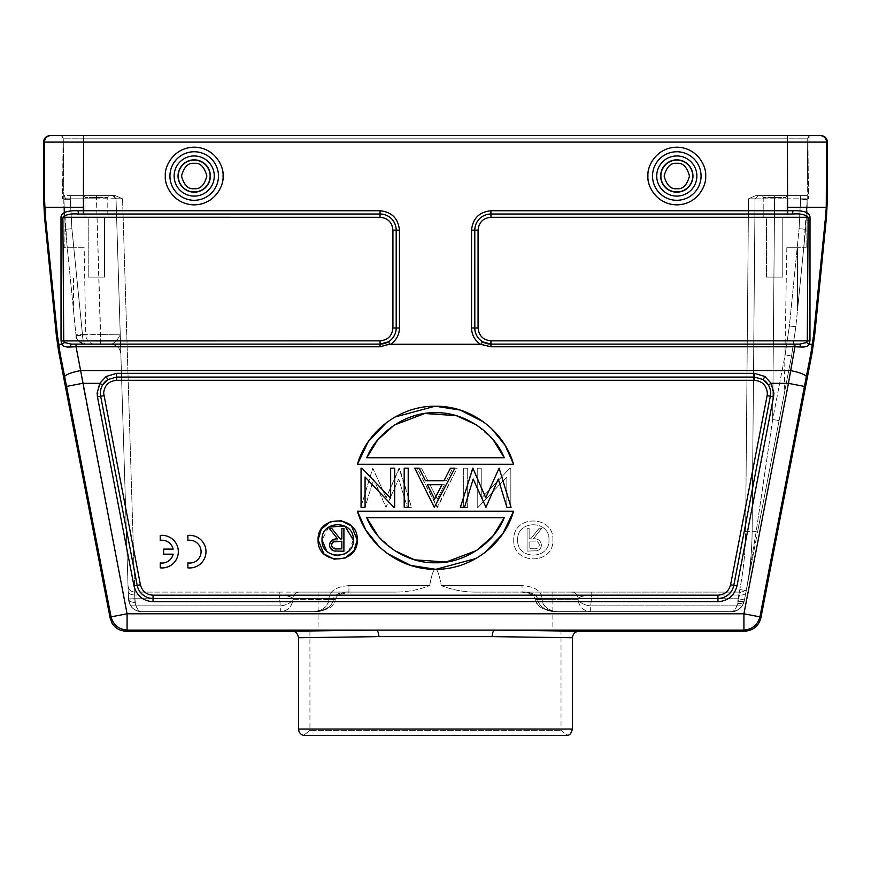 <?xml version="1.0" encoding="UTF-8"?>
<svg xmlns="http://www.w3.org/2000/svg" width="871" height="871" viewBox="0 0 871 871"><rect width="100%" height="100%" fill="white"/><g stroke="black" fill="none" stroke-linecap="round" stroke-linejoin="round"><path stroke-width="0.65" stroke-dasharray="4.36 3.27" d="M173.144 554.174L163.628 554.174L163.628 549.111L173.144 549.111A11.41 11.41 0 0 0 160.242 540.368L160.242 535.436A16.309 16.309 0 0 1 178.326 551.637A16.309 16.309 0 0 1 160.242 567.848L160.242 562.916A11.41 11.41 0 0 0 173.144 554.174M187.886 567.848L187.886 562.916A11.41 11.41 0 0 0 201.081 551.637A11.41 11.41 0 0 0 187.886 540.368L187.886 535.436A16.309 16.309 0 0 1 205.981 551.637A16.309 16.309 0 0 1 187.886 567.848M348.933 592.095C346.593 591.365 342.575 592.639 336.87 595.927L335.466 598.486L338.024 594.969L348.933 592.095L348.933 585.639C336.652 586.521 329.989 590.658 328.955 598.039C329.989 590.669 336.642 586.531 348.933 585.639L429.675 585.639C418.766 589.787 407.704 591.942 396.479 592.095C407.704 591.942 418.766 589.787 429.675 585.639C431.515 575.241 433.355 569.786 435.195 569.275C433.355 569.786 431.515 575.241 429.675 585.639L348.933 585.639L348.933 592.095L396.479 592.095L348.933 592.095C340.746 591.888 335.607 593.957 333.484 598.279L333.43 599.019L335.4 599.226L328.922 598.736L335.4 599.226L333.397 599.302L333.484 598.279L328.955 598.039L335.466 598.486L335.411 599.226L335.466 598.486L333.484 598.279C335.89 593.913 341.029 591.845 348.933 592.095L299.167 592.095C295.498 592.465 293.396 594.523 292.852 598.279L292.95 599.302L292.852 598.279C290.87 596.526 286.33 595.426 279.243 595.002C286.319 595.426 290.86 596.515 292.852 598.279C293.396 594.523 295.498 592.465 299.167 592.095L348.933 592.095L279.243 592.095L279.243 595.002L279.243 592.095L134.548 592.095L279.243 592.095M474.455 592.095L740.568 592.095L474.455 592.095C463.23 591.942 452.169 589.787 441.259 585.639C439.234 574.218 437.22 568.763 435.195 569.275C437.22 568.763 439.234 574.218 441.259 585.639C452.169 589.787 463.23 591.942 474.455 592.095M337.676 541.272L341.857 541.294L341.857 548.904L337.578 548.904L332.178 547.042M331.699 545.965L331.971 543.558M332.374 542.905L333.669 541.871M533.4 548.741C536.656 549.166 538.648 547.913 539.356 544.985C538.648 541.991 536.634 540.695 533.292 541.098L529.122 541.131L529.122 548.741L533.4 548.741C536.841 549.155 538.822 547.903 539.356 544.985C538.822 542.002 536.797 540.706 533.292 541.098L529.122 541.131L529.122 548.741L533.4 548.741M536.808 550.766C539.693 549.917 541.229 547.99 541.403 544.985C540.717 540.543 538.028 538.485 533.313 538.79L541.697 528.262L539.171 528.262L530.777 538.79L529.122 538.79L529.122 528.262L527.064 528.262L527.064 551.082L536.808 550.799C539.737 550.004 541.272 548.077 541.403 544.985C540.728 540.553 538.028 538.496 533.313 538.79L541.697 528.262L539.171 528.262L530.777 538.79L529.122 538.79L529.122 528.262L527.064 528.262L527.064 551.082L536.808 550.777M330.24 542.241L337.654 538.953L329.271 528.425L331.807 528.425L340.191 538.953L341.857 538.953L341.857 528.425L343.903 528.425L343.903 551.245L339.331 551.245M338.863 551.245L335.76 551.136M334.769 551.038L334.17 550.94M333.865 550.853L333.049 550.57M329.728 546.618L329.75 543.537M504.233 517.755L366.767 517.755L504.233 517.755C493.988 543.754 463.405 563.787 435.5 562.753C407.563 563.755 376.98 543.744 366.767 517.755C377.012 543.754 407.595 563.787 435.5 562.753C463.437 563.755 494.02 543.744 504.233 517.755L366.767 517.755M377.905 535.785L394.694 550.679M427.432 484.744L441.945 484.744L434.596 499.072L427.432 484.744M366.767 457.754L504.233 457.754L366.767 457.754C377.012 431.755 407.595 411.722 435.5 412.756C463.437 411.754 494.02 431.755 504.233 457.754C493.988 431.755 463.405 411.722 435.5 412.756C407.563 411.754 376.98 431.755 366.767 457.754L504.233 457.754M493.095 439.713L476.306 424.83M328.726 527.086L322.02 539.922M326.603 550.995L332.406 554.664M337.676 555.578L344.143 554.174M348.748 550.995L353.332 539.922M444.471 484.744L429.958 484.744L437.296 499.072L444.471 484.744L437.296 499.072L429.958 484.744L444.471 484.744M517.668 539.922C516.753 519.737 549.895 519.737 548.98 539.922C549.895 560.107 516.753 560.118 517.668 539.922C516.753 560.107 549.895 560.118 548.98 539.922C549.895 519.737 516.753 519.737 517.668 539.922M116.507 380.322L754.493 380.322C762.267 381.128 766.556 385.418 767.362 393.191L767.122 395.63L770.323 396.251L733.785 585.377A16.124 16.124 0 0 1 717.954 598.442A16.146 16.146 0 0 0 733.807 585.377L770.334 396.251A16.124 16.124 0 0 0 768.396 384.993L771.205 383.338L764.912 376.512L754.493 373.343L116.507 373.343L106.099 376.501L107.841 379.593L102.604 384.993A16.146 16.146 0 0 0 100.666 396.251L103.878 395.63L103.638 393.191C104.444 385.418 108.733 381.128 116.507 380.322L116.507 377.078L107.841 379.593A16.124 16.124 0 0 0 100.677 396.251L137.193 585.377A16.146 16.146 0 0 0 153.046 598.453A16.124 16.124 0 0 1 137.215 585.377L140.416 584.757L103.878 395.63M768.396 384.993L763.159 379.593L754.493 377.078L116.507 377.078L116.507 373.343M513.563 464.276L357.437 464.276L513.563 464.276C503.939 430.535 470.58 405.734 435.5 406.234C400.42 405.734 367.061 430.535 357.437 464.276L513.563 464.276C505.561 431.972 468.718 404.569 435.5 406.234C402.271 404.59 365.406 431.983 357.437 464.276M467.694 507.314L467.694 468.184L463.688 468.184L463.688 507.314L467.694 507.314L467.694 468.184L463.688 468.184L463.688 507.314L467.694 507.314M509.927 468.184L481.238 498.408L481.238 468.184L477.232 468.184L477.232 507.314L478.081 507.314L506.824 477.014L506.824 507.314L510.842 507.314L510.842 468.184L509.927 468.184L481.238 498.408L481.238 468.184L477.232 468.184L477.232 507.314L478.081 507.314L506.824 477.014L506.824 507.314L510.842 507.314L510.842 468.184L509.927 468.184M421.466 468.184L417.035 468.184L437.601 507.314L457.166 468.184L452.746 468.184L446.475 480.727L427.89 480.727L421.466 468.184L417.035 468.184L437.1 507.314L457.166 468.184L452.746 468.184L446.475 480.727L427.89 480.727L421.466 468.184M386.18 497.787L372.777 468.184L360.844 507.314L365.014 507.314L373.637 479.039L385.94 507.314L398.722 479.061L407.378 507.314L411.515 507.314L399.517 468.184L386.18 497.787L372.777 468.184L360.844 507.314L365.014 507.314L373.637 479.039L385.94 507.314L398.722 479.061L407.378 507.314L411.515 507.314L399.005 468.184L386.18 497.787M357.437 511.233L513.563 511.233L357.437 511.233C367.061 544.963 400.42 569.776 435.5 569.275C470.58 569.776 503.939 544.963 513.563 511.233L357.437 511.233C365.439 543.526 402.282 570.941 435.5 569.275C468.729 570.908 505.594 543.526 513.563 511.233M513.759 539.922C512.584 565.148 554.065 565.148 552.889 539.922C554.065 514.696 512.584 514.696 513.759 539.922C512.616 565.159 554.032 565.159 552.889 539.922C554.032 514.696 512.616 514.685 513.759 539.922M484.516 552.889L475.991 558.496M387.236 553.444L379.418 546.901M511.059 507.314L506.889 507.314L498.266 479.039L485.964 507.314L473.182 479.061L464.526 507.314L460.389 507.314L472.387 468.184L485.724 497.787L499.116 468.184L511.059 507.314M434.302 507.314L414.738 468.184L419.158 468.184L425.429 480.727L444.003 480.727L450.438 468.184L454.869 468.184L434.302 507.314M408.216 507.314L404.198 507.314L404.198 468.184L408.216 468.184L408.216 507.314M394.672 468.184L394.672 507.314L393.823 507.314L365.069 477.014L365.069 507.314L361.062 507.314L361.062 468.184L361.977 468.184L390.654 498.408L390.654 468.184L394.672 468.184M386.484 422.609L395.009 417.013M483.764 422.054L491.582 428.608M298.546 637.746L378.863 636.614L492.137 636.614L572.454 637.746M292.025 631.225L376.163 630.092C377.764 630.582 378.656 632.749 378.863 636.614M492.137 636.614C492.344 632.749 493.236 630.582 494.837 630.092L578.975 631.225M766.469 277.109L782.779 277.109L766.469 277.109L766.469 217.108L782.779 217.108L766.469 217.108L782.779 217.108L766.469 217.108L766.469 277.109L782.779 277.109L782.779 217.108L782.779 277.109L766.469 277.109M744.868 631.225L743.921 630.092L127.079 630.092L126.132 631.225M760.873 618.018L759.937 616.875L743.921 613.783L743.921 630.092C752.294 629.363 757.639 624.964 759.937 616.875L804.445 386.43L788.44 383.338L771.205 383.338L773.535 396.871L736.997 585.998C734.351 595.72 728.004 600.957 717.954 601.719L153.046 601.719C142.996 600.957 136.649 595.72 134.003 585.998L97.465 396.871L99.795 383.338L82.56 383.338L66.555 386.43L111.063 616.875C113.361 624.964 118.706 629.363 127.079 630.092L127.079 613.783L111.063 616.875L110.127 618.018M88.221 277.109L104.531 277.109L88.221 277.109L88.221 217.108L104.531 217.108L88.221 217.108L104.531 217.108L88.221 217.108L88.221 277.109L104.531 277.109L104.531 217.108L104.531 277.109L88.221 277.109M794.94 344.143L794.94 346.767L490.939 346.767L481.086 344.045L482.621 341.813L490.939 344.143L794.94 344.143L799.763 344.099L806.535 342.521L807.286 340.844L490.939 340.844C483.122 340.082 478.832 335.792 478.07 327.975L478.07 230.151C478.832 222.334 483.111 218.044 490.939 217.282L808.114 217.282C805.196 214.506 800.003 213.417 792.523 214.026L490.939 214.005A16.146 16.146 0 0 0 474.793 230.151L478.07 230.151M61.014 340.92L63.714 340.844L64.454 342.51L71.237 344.099L76.06 344.143L380.061 344.143L388.379 341.813A16.146 16.146 0 0 0 396.207 327.975L392.93 327.975L392.93 230.151C392.113 222.388 387.824 218.098 380.061 217.282L380.061 214.026A16.124 16.124 0 0 1 396.185 230.151L392.93 230.151M561 730.334L567.359 735.418L303.587 735.407L309.934 730.377L561 730.334L309.934 730.377L309.924 629.929L561.011 629.929L309.924 629.929M763.214 217.108L786.034 217.108L763.214 217.108L763.214 197.543A1.96 1.96 0 0 0 761.254 195.583L787.994 195.583L761.254 195.583A1.96 1.96 0 0 1 763.214 197.543L786.034 197.543A1.96 1.96 0 0 1 787.994 195.583A1.96 1.96 0 0 0 786.034 197.543L763.214 197.543L786.034 197.543L763.214 197.543L763.214 217.108L786.034 217.108L786.034 197.543L786.034 217.108L763.214 217.108M812.066 353.038L810.955 353.038L813.558 335.4L814.646 335.4M56.354 335.4L57.442 335.4L58.564 344.274L61.852 344.274C62.832 346.342 65.575 347.246 70.083 346.974L71.237 344.099L380.061 344.099L380.061 346.767L76.06 346.767L76.06 344.143M61.863 344.274L64.454 342.51M70.083 346.974L76.06 346.767L80.698 370.556A16.309 3.136 -11 0 0 64.694 376.838L58.564 344.274M106.088 376.512L99.795 383.338L102.604 384.993M82.56 383.338L80.698 370.556L790.302 370.556L788.44 383.338L743.921 613.783L127.079 613.783L82.56 383.338M810.955 353.038L806.306 376.838A16.309 3.136 11 0 0 790.302 370.556L794.94 346.767L800.917 346.974C805.435 347.246 808.179 346.342 809.137 344.274L806.535 342.521M490.939 340.844L490.939 344.099L799.763 344.099L800.917 346.974M827.45 142.104L83.583 142.104L83.376 210.749L78.031 210.749L78.477 214.026C70.943 213.428 65.75 214.516 62.886 217.282L63.714 340.844L380.061 340.844L380.061 344.099A16.124 16.124 0 0 0 396.185 327.975L396.207 230.151L396.185 327.975L399.462 327.975C399.245 334.9 396.283 340.343 390.578 344.274L380.061 346.767M556.721 611.66L731.411 611.66C736.093 611.442 739.719 609.515 742.266 605.857C739.49 609.7 735.875 611.627 731.411 611.66C734.754 611.083 736.888 607.566 737.813 601.099L739.817 589.536L738.042 598.736L744.444 599.912L746.218 590.723L756.18 531.648L772.675 419.474L774.591 198.817L800.678 198.817L800.689 195.583L787.667 195.583L807.232 195.583L807.21 198.817L807.733 138.816A3.266 3.266 0 0 1 810.988 135.582A3.266 3.266 0 0 0 807.733 138.816L807.352 181.887L808.658 181.897L807.352 181.887L807.733 138.816L809.05 136.224L807.733 138.816L807.232 195.583L800.689 195.583L807.232 195.583L800.689 195.583L799.099 228.692L800.678 198.817L807.21 198.817L774.591 198.817L774.591 195.583L800.689 195.583L758.293 195.583L755.037 198.817L748.505 198.817L755.778 195.583L774.591 195.583L774.591 198.817L755.026 198.817L752.13 531.713C751.945 551.561 749.975 571.234 746.218 590.723L744.444 599.912L738.042 598.736L542.078 598.736L542.045 598.039C541.011 590.669 534.359 586.531 522.067 585.639L522.067 592.095L532.976 594.969L535.589 599.226L533.466 595.328C528.349 592.639 524.549 591.561 522.067 592.095C530.493 592.04 535.643 594.109 537.516 598.279L542.045 598.039L535.534 598.486L537.516 598.279L537.57 599.019L535.589 599.226L537.603 599.302L537.516 598.279C535.11 593.913 529.971 591.845 522.067 592.095L522.067 585.639C534.348 586.521 541.011 590.658 542.045 598.039L542.121 599.302C536.057 600.01 534.544 600.01 537.603 599.302L535.654 599.803L537.603 599.302C534.544 600.01 536.046 600.01 542.121 599.302L542.078 598.736L738.042 598.736L737.813 601.099C737.595 606.238 734.177 612.313 731.411 611.66C733.752 611.442 735.56 609.515 736.833 605.857C735.451 609.7 733.643 611.627 731.411 611.66L557.2 611.66C547.478 610.201 542.459 606.085 542.121 599.302C542.372 605.203 548.98 611.812 557.2 611.66L731.411 611.66C738.107 611.083 742.375 607.566 744.215 601.099L742.266 605.857L590.669 605.857C584.485 605.291 580.282 603.102 578.05 599.302C580.26 603.135 584.463 605.323 590.669 605.857L736.833 605.857L737.813 603.472A6.522 3.571 10.9 0 0 744.215 601.099C743.703 601.719 741.569 601.719 737.813 601.099C741.526 601.709 743.66 601.709 744.215 601.099L746.97 586.804M84.966 217.108L107.786 217.108L84.966 217.108L84.966 197.543A1.96 1.96 0 0 0 83.006 195.583L109.746 195.583L83.006 195.583A1.96 1.96 0 0 1 84.966 197.543L107.786 197.543A1.96 1.96 0 0 1 109.746 195.583A1.96 1.96 0 0 0 107.786 197.543L84.966 197.543L107.786 197.543L84.966 197.543L84.966 217.108L107.786 217.108L107.786 197.543L107.786 217.108L84.966 217.108M116.279 198.74L113.143 195.583L115.299 195.583L122.561 198.817L134.951 598.736L122.561 198.817L116.039 198.74L112.784 195.583L116.039 198.74L120.252 334.802C117.269 340.311 114.21 343.479 111.063 344.274C114.21 343.479 117.269 340.311 120.252 334.802L100.677 334.584L120.252 334.802L116.039 198.74L128.429 598.878L128.2 591.583L128.668 601.088L130.617 605.857C133.35 609.656 136.965 611.594 141.472 611.66C137.836 611.29 135.658 607.076 134.951 599.019L128.44 599.019L134.951 599.019C135.386 606.673 137.553 610.887 141.472 611.66L313.8 611.66C323.522 610.201 328.541 606.085 328.879 599.302L328.922 598.736L328.879 599.302C328.628 605.203 322.02 611.812 313.8 611.66L141.472 611.66C139.131 611.507 137.324 609.569 136.05 605.857L130.617 605.857L128.44 599.019C128.897 601.164 131.075 602.307 134.951 602.438C131.075 602.307 128.897 601.164 128.44 599.019L116.039 198.74L112.784 195.583L115.299 195.583L112.784 195.583L116.039 198.74L122.561 198.817L115.299 195.583L63.768 195.583L63.79 198.817L65.706 198.806L63.801 198.817L63.267 138.816L83.333 138.816L83.333 135.582L820.025 135.582A6.522 6.522 -90 0 1 826.546 142.104L826.263 207.32L813.558 335.4M812.403 344.274L809.115 344.274L809.965 340.909L810.008 217.271C809.692 212.6 804.009 210.423 792.969 210.749L792.523 214.026L490.939 214.026L490.939 217.282M809.986 340.92L807.286 340.844L808.114 217.282L810.019 217.271M389.914 344.045L388.379 341.813M792.969 210.749L787.624 210.749L787.417 135.582M78.031 210.749C66.958 210.434 61.275 212.6 60.992 217.271L61.035 340.909L61.874 344.274M57.442 335.4L45.434 217.031L44.519 217.031M746.218 590.723C749.975 571.234 751.945 551.561 752.13 531.713C751.945 551.561 749.975 571.234 746.218 590.723L739.817 589.536L746.218 590.723L752.402 558.736L746.218 590.723C749.975 571.234 751.945 551.561 752.13 531.713L745.609 531.713L748.505 198.817L755.037 198.817L752.13 531.713L745.609 531.713C745.434 551.169 743.507 570.44 739.817 589.536C743.507 570.44 745.434 551.169 745.609 531.713L748.505 198.817L755.767 195.583L787.667 195.583L755.778 195.583L758.293 195.583L755.037 198.817L774.591 198.817L772.675 419.474L785.152 354.867L791.554 356.043L785.152 354.867L789.366 326.048L799.099 228.692L789.366 326.048L795.854 326.647L791.554 356.043L757.411 532.802L779.077 420.649L772.675 419.474L785.152 354.867L789.366 326.048L795.854 326.647L797.455 310.697L797.455 247.756L786.818 247.756L797.455 247.756L797.455 310.697L803.748 247.756L806.775 247.756L807.199 199.307L803.748 247.756L797.455 247.756L806.775 247.756L807.199 199.688L805.588 229.291L807.199 199.688L805.588 229.291L797.455 310.697L805.588 229.291L795.854 326.647L791.554 356.043L795.854 326.647L791.554 356.043L779.077 420.649L772.675 419.474L756.18 531.648L746.218 590.723C749.975 571.234 751.945 551.561 752.13 531.713L755.026 198.817L752.13 531.713L756.18 531.648L757.411 532.802L756.137 531.648M335.346 599.803L292.95 599.302C291.959 606.804 287.746 610.919 280.331 611.66L313.8 611.66C325.852 610.473 332.384 606.358 333.397 599.302L335.346 599.803A6.522 6.522 0 0 0 335.4 599.226A6.522 6.522 0 0 1 335.346 599.803C333.713 604.496 331.797 607.174 329.586 607.816C323.489 610.571 319.091 611.823 316.402 611.573L313.832 611.66L316.402 611.573C319.091 611.823 323.489 610.571 329.586 607.816C331.797 607.174 333.713 604.496 335.346 599.803L328.879 599.302L335.346 599.803M557.168 611.66L553.793 611.507C552.247 611.714 535.948 608.971 535.654 599.803A6.522 6.522 0 0 1 535.6 599.226A6.522 6.522 0 0 0 535.654 599.803C537.287 604.496 539.203 607.174 541.414 607.816C547.543 610.582 551.909 611.823 554.489 611.562L557.2 611.66C544.963 610.44 538.43 606.314 537.603 599.302L578.05 599.302C579.041 606.804 583.254 610.919 590.669 611.66A13.043 12.64 -90 0 1 578.05 599.302L578.148 598.279L578.05 599.302L537.603 599.302C538.659 603.886 541.163 607.054 545.094 608.818C546.139 609.7 554.315 612.215 557.2 611.66L731.411 611.66C738.445 610.832 742.713 607.305 744.215 601.099A6.522 3.571 -169.1 0 1 737.813 603.472L736.833 605.857L742.266 605.857L744.215 601.099L745.848 592.618C745.13 594.479 742.985 595.274 739.446 595.002L740.568 592.095C743.921 591.812 746.055 590.048 746.97 586.814L745.848 592.618C745.13 594.479 742.996 595.274 739.446 595.002L737.813 603.472L739.446 595.002L591.757 595.002C584.681 595.426 580.14 596.515 578.148 598.279C580.13 596.526 584.67 595.426 591.757 595.002L590.669 605.857L591.757 595.002L739.446 595.002L740.568 592.095C743.921 591.812 746.055 590.048 746.97 586.814L745.848 592.628M111.063 344.274C116.823 344.851 120.078 348.019 120.84 353.757L120.252 334.802L120.84 353.757C120.013 348.084 116.758 344.927 111.063 344.274L85.761 344.274C80.502 344.034 77.258 341.094 76.027 335.466L82.516 335.466C82.876 340.79 83.964 343.729 85.761 344.274C83.964 343.729 82.876 340.79 82.516 335.466L82.484 334.584L82.516 335.466L76.027 335.466C77.116 340.79 80.361 343.729 85.761 344.274C80.557 344.078 77.312 341.138 76.027 335.466L75.951 334.671L85.706 334.671A9.788 9.788 0 0 0 95.483 344.274L111.063 344.274L100.677 344.274L111.063 344.274L100.677 344.274L100.677 334.584L75.995 335.172L65.412 229.291L76.027 335.466C75.287 339.048 78.532 341.987 85.761 344.274C80.361 343.729 77.116 340.79 76.027 335.466C75.189 338.917 78.434 341.857 85.761 344.274L95.483 344.274M65.706 198.806L70.322 198.817L65.706 198.806L63.768 195.627L65.706 198.806M826.263 207.32L787.417 207.32M390.578 344.274L480.422 344.274C474.706 340.343 471.734 334.91 471.538 327.975L471.538 230.151C472.768 218.447 479.235 211.98 490.939 210.749L787.624 210.749L787.624 214.005M481.086 344.045L480.422 344.274M83.583 207.32L44.737 207.32L45.434 217.031M44.737 207.32L44.454 142.104L43.55 142.104M809.05 136.224L808.506 198.86L809.05 136.224M130.617 605.857C133.165 609.515 136.78 611.442 141.472 611.66L141.472 611.66C133.633 610.887 129.289 606.673 128.44 599.019C129.431 606.847 133.775 611.061 141.472 611.66L280.331 611.66L280.331 605.857C286.515 605.291 290.718 603.102 292.95 599.302L333.397 599.302C332.526 606.401 325.994 610.517 313.8 611.66L141.472 611.66C139.251 611.627 137.444 609.689 136.05 605.857L134.951 602.438L134.548 592.095L134.722 595.002L279.243 595.002L280.331 605.857C286.744 605.073 290.947 602.895 292.928 599.302A13.043 12.64 90 0 1 280.331 611.66L280.331 605.857L136.05 605.857L280.331 605.857L279.243 595.002L134.722 595.002L134.951 602.438L136.05 605.857L130.617 605.857C134.776 610.201 138.249 612.128 141.048 611.66M60.012 135.582A3.266 3.266 0 0 1 63.267 138.816A3.266 3.266 0 0 0 60.012 135.582A3.266 3.266 0 0 1 63.267 138.816L63.768 195.583L115.299 195.583L96.474 195.583L96.474 198.817L116.039 198.74C114.46 196.051 113.372 194.995 112.784 195.583L116.039 198.74L96.474 198.817L100.677 334.584L82.484 334.584L71.901 228.692L65.412 229.291L71.901 228.692L82.484 334.584L75.995 335.172L65.412 229.291L63.801 199.317L64.225 247.756L67.252 247.756L64.225 247.756L63.801 199.688L65.412 229.291L63.801 199.688L70.322 199.688L71.901 228.692L70.322 198.817L70.322 199.688L63.801 199.688L67.252 247.756L73.545 247.756L67.252 247.756L75.951 334.671L85.706 334.671L84.182 247.756L73.545 247.756L84.182 247.756M63.267 138.816L61.95 136.224L62.342 181.897L63.648 181.887L63.801 198.849L63.648 181.887L62.342 181.897L61.95 136.224L63.267 138.816L83.333 138.816L83.333 195.583L83.333 138.816L807.733 138.816L787.667 138.816L787.667 195.583L787.667 135.582L787.667 138.816L83.333 138.816L83.333 135.582M756.529 537.298L752.402 558.736L756.518 537.342M70.311 195.583L96.474 195.583L70.311 195.583L96.474 195.583L96.474 198.817L70.322 198.817L70.311 195.583L70.322 198.817L96.474 198.817L100.677 344.274M62.342 181.897L62.494 198.86L62.342 181.897M83.583 135.582L83.583 142.104L44.454 142.104A6.522 6.522 -90 0 1 50.975 135.582L50.072 135.582M807.199 198.849L807.352 181.887L807.199 198.849L808.506 198.86M744.444 599.912L744.215 601.099C741.842 610.527 732.794 612.117 732.228 611.638M591.757 592.095L591.757 595.002L591.757 592.095L571.833 592.095C575.459 592.509 577.56 594.566 578.148 598.279C577.56 594.566 575.459 592.509 571.833 592.095L591.757 592.095M128.2 591.583C128.723 593.695 130.89 594.839 134.722 595.002C130.89 594.839 128.723 593.695 128.2 591.583L128.026 585.78C128.57 589.558 130.748 591.67 134.548 592.095C130.748 591.67 128.581 589.558 128.026 585.78M807.199 199.317L800.678 199.688L807.199 199.688M396.479 592.095L318.078 592.095L396.479 592.095M112.784 195.583L96.474 195.583M755.026 198.817L758.293 195.583L755.037 198.817L758.293 195.583L755.767 195.583L758.293 195.583M435.467 629.929L318.078 629.929L435.467 629.929M773.535 396.871L770.334 396.251A16.146 16.146 0 0 0 763.159 379.593L764.912 376.512M767.122 395.63L730.584 584.757C728.842 591.213 724.628 594.686 717.954 595.187L153.046 595.187C146.372 594.697 142.169 591.213 140.416 584.757M153.046 595.187L153.046 598.442L717.954 598.453L717.954 595.187M134.003 585.998L137.215 585.377L100.677 396.251L97.465 396.871M736.997 585.998L730.584 584.757M717.954 601.719L717.954 598.442L153.046 598.442L153.046 601.719M194.2 163.345C188.212 162.627 183.988 166.851 181.527 176.018C183.988 185.185 188.212 189.41 194.2 188.691C200.188 189.41 204.413 185.185 206.873 176.018C204.413 166.851 200.188 162.627 194.2 163.345M676.8 163.345C670.812 162.627 666.587 166.851 664.127 176.018C666.587 185.185 670.812 189.41 676.8 188.691C682.788 189.41 687.012 185.185 689.473 176.018C687.012 166.851 682.788 162.627 676.8 163.345M210.129 176.018A15.939 15.939 0 0 0 194.2 160.09A15.939 15.939 0 0 0 178.261 176.018A15.939 15.939 0 0 0 194.2 191.958A15.939 15.939 0 0 0 210.129 176.018M692.739 176.018A15.939 15.939 0 0 0 676.8 160.09A15.939 15.939 0 0 0 660.871 176.018A15.939 15.939 0 0 0 676.8 191.958A15.939 15.939 0 0 0 692.739 176.018M298.546 729.049L572.454 729.049M754.493 373.343L754.493 380.322M178.032 176.018A16.168 16.168 0 0 1 194.2 159.85A16.168 16.168 0 0 1 210.368 176.018A16.168 16.168 0 0 1 194.2 192.186A16.168 16.168 0 0 1 178.032 176.018M660.632 176.018A16.168 16.168 0 0 1 676.8 159.85A16.168 16.168 0 0 1 692.968 176.018A16.168 16.168 0 0 1 676.8 192.186A16.168 16.168 0 0 1 660.632 176.018M380.061 340.844C387.824 340.028 392.113 335.738 392.93 327.975M66.555 386.43L64.694 376.838M60.045 353.038L58.934 353.038M806.306 376.838L804.445 386.43M478.07 327.975L474.815 327.975L474.815 230.151L474.815 327.975A16.124 16.124 0 0 0 490.939 344.099L490.939 346.767M471.538 230.151L474.815 230.151A16.124 16.124 0 0 1 490.939 214.026L490.939 210.749M194.2 156.029A19.989 19.989 0 0 0 174.211 176.018A19.989 19.989 0 0 0 194.2 196.008A19.989 19.989 0 0 0 214.19 176.018A19.989 19.989 0 0 0 194.2 156.029M676.8 156.029A19.989 19.989 0 0 0 656.81 176.018A19.989 19.989 0 0 0 676.8 196.008A19.989 19.989 0 0 0 696.789 176.018A19.989 19.989 0 0 0 676.8 156.029M380.061 217.282L60.981 217.271M78.477 214.026L380.061 214.005L78.477 214.026M826.481 217.031L825.566 217.031M399.462 230.151L396.185 230.151A16.146 16.146 0 0 0 380.061 214.005L380.061 210.749C391.765 211.98 398.232 218.447 399.462 230.151L399.462 327.975M471.538 327.975L474.793 327.975A16.146 16.146 0 0 0 482.621 341.813M170.019 176.018A24.181 24.181 0 0 1 194.2 151.848A24.181 24.181 0 0 1 218.381 176.018A24.181 24.181 0 0 1 194.2 200.199A24.181 24.181 0 0 1 170.019 176.018M652.619 176.018A24.181 24.181 0 0 1 676.8 151.848A24.181 24.181 0 0 1 700.981 176.018A24.181 24.181 0 0 1 676.8 200.199A24.181 24.181 0 0 1 652.619 176.018M83.376 214.005L83.376 210.749L380.061 210.749M799.099 228.692L805.588 229.291L799.099 228.692M826.546 197.565L827.45 197.565M194.2 204.805C185.784 205.959 165.806 197.325 165.414 176.018C165.806 154.711 185.784 146.078 194.2 147.232C202.616 146.078 222.595 154.711 222.987 176.018C222.595 197.325 202.616 205.959 194.2 204.805M676.8 204.805C668.384 205.959 648.405 197.325 648.013 176.018C648.405 154.711 668.384 146.078 676.8 147.232C685.216 146.078 705.194 154.711 705.586 176.018C705.194 197.325 685.216 205.959 676.8 204.805M43.55 197.565L44.454 197.565M590.669 611.66L590.669 605.857L590.669 611.66M328.922 598.736L328.955 598.039L328.922 598.736L134.951 598.736L328.922 598.736M73.545 277.98L73.545 310.697L73.545 277.98M578.148 598.279L537.516 598.279L578.148 598.279M333.484 598.279L292.852 598.279L333.484 598.279M441.259 585.639L522.067 585.639L441.259 585.639M134.951 598.736L128.429 598.878L134.951 598.736M810.988 135.582A3.266 3.266 0 0 0 807.733 138.816L807.232 195.583M752.13 531.713L756.18 531.648M774.591 195.583L758.02 195.594L774.591 195.583M731.836 611.66C734.34 612.291 737.813 610.364 742.266 605.857C737.9 610.321 734.427 612.259 731.836 611.66M786.818 247.756L784.27 393.779M140.786 611.649C133.851 610.996 129.735 606.782 128.44 599.019L128.668 601.088M115.31 195.583L113.154 195.583M62.494 198.86L63.801 198.849M561.011 629.929L561.011 730.334L567.369 735.418M318.078 592.095L318.078 629.929M552.856 592.095L552.856 629.929M303.576 735.396L309.924 730.377"/><path stroke-width="1.31" d="M173.144 554.174L163.628 554.174L163.628 549.111L173.144 549.111A11.41 11.41 0 0 0 160.242 540.368L160.242 535.436A16.309 16.309 0 0 1 178.326 551.637A16.309 16.309 0 0 1 160.242 567.848L160.242 562.916A11.41 11.41 0 0 0 173.144 554.174M187.886 567.848L187.886 562.916A11.41 11.41 0 0 0 201.081 551.637A11.41 11.41 0 0 0 187.886 540.368L187.886 535.436A16.309 16.309 0 0 1 205.981 551.637A16.309 16.309 0 0 1 187.886 567.848M332.178 547.042L331.699 545.965M331.971 543.558L332.374 542.905M333.669 541.871L341.857 541.294L341.857 548.904L337.578 548.904C334.137 549.318 332.145 548.066 331.611 545.148C332.156 542.165 334.17 540.869 337.676 541.272M334.17 550.929C331.274 550.08 329.75 548.153 329.565 545.148C330.251 540.717 332.94 538.659 337.654 538.953L329.271 528.425L331.807 528.425L340.191 538.953L341.857 538.953L341.857 528.425L343.903 528.425L343.903 551.245L334.159 550.962M335.76 551.136L334.769 551.038M333.049 550.57L329.728 546.618M329.75 543.537L330.24 542.241M493.324 535.513L504.233 517.755C493.988 543.754 463.405 563.787 435.5 562.753C407.563 563.755 376.98 543.744 366.767 517.755L377.905 535.785M394.694 550.679L414.509 559.759M414.846 559.846L446.148 562.013L476.579 550.505M476.851 550.32L493.095 535.785M377.676 439.986L366.767 457.754C377.012 431.755 407.595 411.722 435.5 412.756C463.437 411.754 494.02 431.755 504.233 457.754L493.095 439.713M476.306 424.83L456.491 415.75M456.154 415.652L424.852 413.496L394.421 425.004M394.149 425.19L377.905 439.713M353.332 539.922C354.247 560.107 321.105 560.118 322.02 539.922C321.105 519.737 354.247 519.737 353.332 539.922L344.774 525.975L328.726 527.086M322.02 539.922L326.603 550.995M332.406 554.664L337.676 555.578M344.143 554.174L348.748 550.995M366.767 517.755L504.233 517.755M427.432 484.744L434.596 499.072L441.945 484.744L427.432 484.744M504.233 457.754L366.767 457.754M572.443 729.049L298.546 729.049C298.753 732.326 300.43 734.449 303.576 735.407L567.359 735.418C568.186 734.438 569.982 736.942 572.454 729.049L572.454 637.746L492.137 636.614L378.863 636.614C378.656 632.749 377.764 630.582 376.163 630.092L292.025 631.225L126.132 631.225L127.079 630.092C118.706 629.363 113.361 624.964 111.063 616.875L66.555 386.43L82.56 383.338L99.795 383.338L106.088 376.512L116.507 373.343L754.493 373.343L764.901 376.501L763.159 379.593L768.396 384.993A16.146 16.146 0 0 1 770.334 396.251L767.122 395.63L767.362 393.191C766.556 385.418 762.267 381.128 754.493 380.322L754.493 377.078L763.159 379.593A16.124 16.124 0 0 1 770.323 396.251L733.807 585.377A16.146 16.146 0 0 1 717.954 598.453L717.954 595.187C724.628 594.697 728.831 591.213 730.584 584.757L767.122 395.63M106.088 376.512L107.841 379.593A16.124 16.124 0 0 0 100.677 396.251A16.146 16.146 0 0 1 102.604 384.993L107.841 379.593L116.507 377.078L754.493 377.078L754.493 373.343M513.563 511.233L357.437 511.233C367.061 544.963 400.42 569.776 435.5 569.275C470.58 569.776 503.939 544.963 513.563 511.233L502.752 533.825L484.516 552.889M485.724 497.787L499.116 468.184L511.059 507.314L506.889 507.314L498.266 479.039L485.964 507.314L473.182 479.061L464.526 507.314L460.389 507.314L472.888 468.184L485.724 497.787M450.438 468.184L454.869 468.184L434.302 507.314L414.738 468.184L419.158 468.184L425.429 480.727L444.003 480.727L450.438 468.184M404.198 507.314L404.198 468.184L408.216 468.184L408.216 507.314L404.198 507.314M361.977 468.184L390.654 498.408L390.654 468.184L394.672 468.184L394.672 507.314L393.823 507.314L365.069 477.014L365.069 507.314L361.062 507.314L361.062 468.184L361.977 468.184M357.437 464.276L513.563 464.276C503.939 430.535 470.58 405.734 435.5 406.234C400.42 405.734 367.061 430.535 357.437 464.276L368.248 441.684L386.484 422.609M351.514 526.095L357.241 539.922C358.417 565.148 316.935 565.148 318.111 539.922C316.935 514.696 358.417 514.696 357.241 539.922L354.051 550.635L345.145 558.006L334.137 559.171L324.023 553.945M475.991 558.496L435.957 569.275M435.5 569.275L410.753 565.421L387.236 553.444M379.418 546.901L365.853 530.112L357.437 511.233M395.009 417.013L435.043 406.234M435.5 406.234L460.247 410.078L483.764 422.054M491.582 428.608L505.147 445.397L513.563 464.276M323.838 553.76L318.111 539.922L321.301 529.22L330.207 521.838L341.214 520.684L351.329 525.91M572.454 637.746C572.878 633.859 575.056 631.682 578.975 631.225L494.837 630.092C493.236 630.582 492.344 632.749 492.137 636.614M378.863 636.614L298.546 637.746C297.61 633.282 295.432 631.105 292.025 631.225M58.934 353.038L60.045 353.038L57.442 335.4L56.354 335.4L58.564 351.057L110.127 618.018L111.063 616.875L127.079 613.783L127.079 630.092L743.921 630.092L744.868 631.225L578.975 631.225M764.912 376.512L771.205 383.338L788.44 383.338L743.921 613.783L759.937 616.875C757.639 624.964 752.294 629.363 743.921 630.092L743.921 613.783L127.079 613.783L76.06 346.767L70.083 346.974C65.565 347.246 62.821 346.342 61.863 344.274L64.465 342.521L63.714 340.844L62.886 217.282C65.804 214.506 70.997 213.417 78.477 214.026L380.061 214.005A16.146 16.146 0 0 1 396.207 230.151L392.93 230.151C392.168 222.334 387.889 218.044 380.061 217.282L60.981 217.271C61.308 212.6 66.991 210.423 78.031 210.749L78.477 214.026L380.061 214.026L380.061 217.282M298.546 729.049L298.546 637.746M110.127 618.018L112.098 623.222C115.397 628.318 120.078 630.985 126.132 631.225M744.868 631.225C753.306 630.452 758.641 626.053 760.873 618.018L812.066 353.038L810.955 353.038L813.558 335.4L825.566 217.031L826.481 217.031L814.646 335.4L812.066 353.038M809.986 340.92L807.286 340.844L806.535 342.51L809.137 344.285C808.157 346.342 805.425 347.246 800.917 346.974L794.94 346.767L788.44 383.338L804.445 386.43L759.937 616.875L760.873 618.018M76.06 344.143L76.06 346.767L380.061 346.767L389.914 344.045L388.379 341.813L380.061 344.143L76.06 344.143L71.237 344.099L64.465 342.521M806.535 342.521L799.763 344.099L794.94 344.143L490.939 344.143L482.621 341.813A16.146 16.146 0 0 1 474.793 327.975L478.07 327.975C478.865 335.749 483.155 340.038 490.939 340.844L490.939 344.099L799.763 344.099L800.917 346.974M56.354 335.4L44.519 217.031L45.434 217.031L44.454 197.565L43.55 197.565L43.55 142.104L787.417 142.104L787.624 210.749L792.969 210.749L792.523 214.026L490.939 214.026A16.124 16.124 0 0 0 474.815 230.151A16.146 16.146 0 0 1 490.939 214.005L792.523 214.026C800.057 213.428 805.25 214.516 808.114 217.282L490.939 217.282C483.122 218.044 478.832 222.334 478.07 230.151L478.07 327.975M61.014 340.92L380.061 340.844C387.889 340.082 392.168 335.792 392.93 327.975L392.93 230.151M60.045 353.038L64.694 376.838A16.309 3.136 -11 0 1 80.698 370.556L790.302 370.556A16.309 3.136 11 0 1 806.306 376.838L810.955 353.038M380.061 340.844L380.061 344.099L71.237 344.099L70.083 346.974M792.969 210.749C804.042 210.434 809.725 212.6 810.008 217.271L809.965 340.909L809.126 344.274L812.403 344.274M45.434 217.031L57.442 335.4M58.597 344.274L61.885 344.274L61.035 340.909L60.992 217.271M787.624 214.005L787.624 210.749L490.939 210.749C479.235 211.98 472.768 218.447 471.538 230.151L471.538 327.975C471.755 334.9 474.717 340.343 480.422 344.274L490.939 346.767L794.94 346.767L794.94 344.143M481.086 344.045L482.621 341.813M78.031 210.749L83.376 210.749L83.583 135.582L50.975 135.582L820.928 135.582C824.859 135.996 827.036 138.173 827.45 142.104L827.45 197.565L826.481 217.031M787.417 207.32L826.263 207.32L825.566 217.031M826.263 207.32L826.546 142.104L827.45 142.104M43.55 197.565L44.519 217.031M44.737 207.32L83.583 207.32M480.422 344.274L390.578 344.274C396.283 340.343 399.245 334.9 399.462 327.975L399.462 230.151C398.232 218.447 391.765 211.98 380.061 210.749L83.376 210.749L83.376 214.005M389.914 344.045L390.578 344.274M820.928 135.582L820.025 135.582A6.522 6.522 90 0 1 826.546 142.104L787.417 142.104L787.417 135.582L810.988 135.582L787.417 135.582M44.454 197.565L44.454 142.104A6.522 6.522 90 0 1 50.975 135.582L50.072 135.582C46.141 135.996 43.964 138.173 43.55 142.104M60.012 135.582L83.583 135.582L60.012 135.582M754.493 380.322L116.507 380.322C108.733 381.128 104.444 385.418 103.638 393.191L140.416 584.757C142.158 591.213 146.372 594.686 153.046 595.187L717.954 595.187M102.604 384.993L99.795 383.338L97.117 393.191L97.465 396.871L100.666 396.251L137.215 585.377A16.124 16.124 0 0 0 153.046 598.442A16.146 16.146 0 0 1 137.193 585.377L100.666 396.251L103.878 395.63M97.465 396.871L134.003 585.998L140.416 584.757M134.003 585.998C136.649 595.72 142.996 600.957 153.046 601.719L153.046 598.453L717.954 598.442L153.046 598.453L153.046 595.187M153.046 601.719L717.954 601.719L717.954 598.442A16.124 16.124 0 0 0 733.785 585.377L730.584 584.757M717.954 601.719C728.004 600.957 734.351 595.72 736.997 585.998L733.785 585.377L770.323 396.251L773.535 396.871L773.884 393.191L771.205 383.338L768.396 384.993M676.8 188.691C670.812 189.41 666.587 185.185 664.127 176.018C666.587 166.851 670.812 162.627 676.8 163.345C682.788 162.627 687.012 166.851 689.473 176.018C687.012 185.185 682.788 189.41 676.8 188.691M194.2 188.691C188.212 189.41 183.988 185.185 181.527 176.018C183.988 166.851 188.212 162.627 194.2 163.345C200.188 162.627 204.413 166.851 206.873 176.018C204.413 185.185 200.188 189.41 194.2 188.691M116.507 373.343L116.507 380.322M692.739 176.018A15.939 15.939 0 0 1 676.8 191.958A15.939 15.939 0 0 1 660.871 176.018A15.939 15.939 0 0 1 676.8 160.09A15.939 15.939 0 0 1 692.739 176.018M210.129 176.018A15.939 15.939 0 0 1 194.2 191.958A15.939 15.939 0 0 1 178.261 176.018A15.939 15.939 0 0 1 194.2 160.09A15.939 15.939 0 0 1 210.129 176.018M736.997 585.998L773.535 396.871M490.939 340.844L807.286 340.844L808.114 217.282L810.019 217.271M692.968 176.018A16.168 16.168 0 0 0 676.8 159.85A16.168 16.168 0 0 0 660.632 176.018A16.168 16.168 0 0 0 676.8 192.186A16.168 16.168 0 0 0 692.968 176.018M210.368 176.018A16.168 16.168 0 0 0 194.2 159.85A16.168 16.168 0 0 0 178.032 176.018A16.168 16.168 0 0 0 194.2 192.186A16.168 16.168 0 0 0 210.368 176.018M814.646 335.4L813.558 335.4M490.939 210.749L490.939 217.282M471.538 230.151L474.793 230.151L474.815 327.975L474.793 230.151L478.07 230.151M471.538 327.975L474.815 327.975A16.124 16.124 0 0 0 490.939 344.099L490.939 346.767M804.445 386.43L806.306 376.838M64.694 376.838L66.555 386.43M392.93 327.975L396.185 327.975L396.185 230.151L396.185 327.975A16.124 16.124 0 0 1 380.061 344.099L380.061 346.767M399.462 230.151L396.185 230.151A16.124 16.124 0 0 0 380.061 214.026L380.061 210.749M676.8 196.095A20.077 20.077 0 0 1 656.723 176.018A20.077 20.077 0 0 1 676.8 155.953A20.077 20.077 0 0 1 696.876 176.018A20.077 20.077 0 0 1 676.8 196.095M194.2 196.095A20.077 20.077 0 0 1 174.124 176.018A20.077 20.077 0 0 1 194.2 155.953A20.077 20.077 0 0 1 214.277 176.018A20.077 20.077 0 0 1 194.2 196.095M399.462 327.975L396.207 327.975A16.146 16.146 0 0 1 388.379 341.813M701.068 176.018A24.268 24.268 0 0 0 676.8 151.75A24.268 24.268 0 0 0 652.531 176.018A24.268 24.268 0 0 0 676.8 200.286A24.268 24.268 0 0 0 701.068 176.018M218.469 176.018A24.268 24.268 0 0 0 194.2 151.75A24.268 24.268 0 0 0 169.932 176.018A24.268 24.268 0 0 0 194.2 200.286A24.268 24.268 0 0 0 218.469 176.018M827.45 197.565L826.546 197.565M705.641 176.018C706.806 167.58 698.15 147.569 676.8 147.177C655.449 147.569 646.805 167.58 647.959 176.018C646.805 184.456 655.449 204.467 676.8 204.859C698.15 204.467 706.806 184.456 705.641 176.018M223.041 176.018C224.195 167.58 215.551 147.569 194.2 147.177C172.85 147.569 164.194 167.58 165.359 176.018C164.194 184.456 172.85 204.467 194.2 204.859C215.551 204.467 224.195 184.456 223.041 176.018"/></g></svg>

